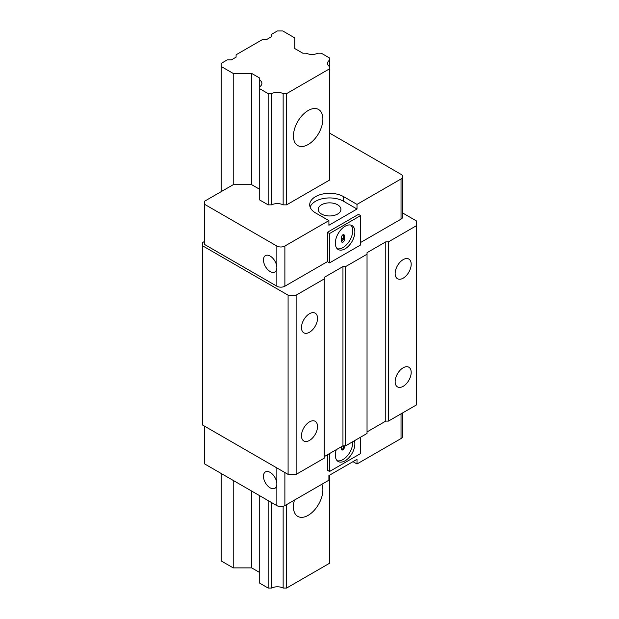<?xml version="1.0" encoding="UTF-8"?>
<svg xmlns="http://www.w3.org/2000/svg" width="619" height="619" viewBox="0 0 619 619"><rect width="100%" height="100%" fill="white"/><g stroke="black" fill="none" stroke-linecap="round" stroke-linejoin="round"><path stroke-width="0.93" d="M343.491 445.819L343.491 447.057A1.896 1.091 -60 0 1 342.152 449.371A1.896 1.091 -60 0 1 341.696 449.541M341.618 446.593L341.618 449.061A1.896 1.091 120 0 0 342.005 449.928A1.896 1.091 120 0 0 342.957 449.835A1.896 1.091 120 0 0 344.288 447.522L344.288 445.819M344.288 235.529A1.896 1.091 120 0 0 343.901 234.663A1.896 1.091 120 0 0 342.957 234.756A1.896 1.091 120 0 0 341.618 237.069L341.618 241.395A1.896 1.091 120 0 0 342.005 242.261A1.896 1.091 120 0 0 342.957 242.168A1.896 1.091 120 0 0 344.288 239.855L344.288 235.529L343.491 235.065A1.896 1.091 -60 0 0 343.406 234.586M342.787 238.431A1.896 1.091 -60 0 1 341.618 241.395M343.491 235.065L343.491 239.391A1.896 1.091 120 0 0 343.096 238.524A1.896 1.091 120 0 0 342.152 238.617A1.896 1.091 120 0 0 341.618 239.058M296.122 295.17L296.122 474.402L324.217 458.184L324.217 278.945L296.122 295.17L288.09 295.17L202.452 245.728L202.452 242.633L204.587 241.395M309.5 440.411A11.351 6.554 120 0 0 316.92 430.406A11.351 6.554 120 0 0 315.179 421.307A11.351 6.554 120 0 0 309.5 421.872A11.351 6.554 120 0 0 302.08 431.876A11.351 6.554 120 0 0 303.821 440.976A11.351 6.554 120 0 0 309.5 440.411M309.5 332.248A11.351 6.554 120 0 0 316.92 322.244A11.351 6.554 120 0 0 315.179 313.144A11.351 6.554 120 0 0 309.5 313.709A11.351 6.554 120 0 0 302.08 323.714A11.351 6.554 120 0 0 303.821 332.813A11.351 6.554 120 0 0 309.5 332.248M402.69 212.998L416.548 220.998L416.548 225.641L388.446 241.859L385.776 241.859L367.036 252.676L367.036 254.223L345.626 266.58L342.957 266.58L324.217 277.397L324.217 278.945M360.614 242.478L401.027 219.149A5.679 3.281 0 0 0 402.69 216.828L402.69 176.655A5.679 3.281 180 0 1 401.027 178.976L357.001 204.394L357.001 209.029L328.906 225.254L328.906 220.612L284.879 246.029A5.679 3.281 180 0 1 276.848 246.029L204.587 204.316L204.587 244.49L276.848 286.202A5.679 3.281 0 0 0 284.879 286.202L327.428 261.636L329.571 262.874L360.614 244.954L360.614 215.59L358.478 214.36L327.428 232.28L327.428 261.636M367.036 431.915L385.776 421.098L388.446 421.098L416.548 404.872L416.548 225.641M388.446 421.098L388.446 241.859M403.17 386.333A11.351 6.554 120 0 0 410.583 376.329A11.351 6.554 120 0 0 408.85 367.229A11.351 6.554 120 0 0 403.17 367.787A11.351 6.554 120 0 0 395.75 377.799A11.351 6.554 120 0 0 397.491 386.89A11.351 6.554 120 0 0 403.17 386.333M403.17 278.171A11.351 6.554 120 0 0 410.583 268.166A11.351 6.554 120 0 0 408.85 259.067A11.351 6.554 120 0 0 403.17 259.632A11.351 6.554 120 0 0 395.75 269.636A11.351 6.554 120 0 0 397.491 278.736A11.351 6.554 120 0 0 403.17 278.171M367.036 254.223L367.036 433.455L345.626 445.819L345.626 266.58M324.217 456.636L342.957 445.819L345.626 445.819M202.452 245.728L202.452 424.959L288.09 474.402L296.122 474.402M259.725 88.734L259.725 199.991L268.151 204.858L271.625 204.858A8.705 5.029 180 0 1 283.146 204.858L286.62 204.858L329.703 179.982L329.703 68.724L286.62 93.608L283.146 93.608A8.705 5.029 0 0 0 271.625 93.608L268.151 93.608L259.725 88.734L259.725 86.73A8.705 5.029 0 0 0 261.899 83.41A8.705 5.029 0 0 0 259.725 80.083L259.725 78.079L251.693 73.444L233.224 73.444L221.184 66.488L221.184 63.401L227.305 59.865L231.405 59.865L236.094 57.157L236.094 54.789L262.471 39.562L266.58 39.562L271.269 36.854L271.269 34.478L277.382 30.95L282.736 30.95L294.783 37.906L294.783 48.561L302.807 53.203L306.281 53.203A8.705 5.029 0 0 0 317.802 53.203L321.276 53.203L329.703 58.07L329.703 60.074A8.705 5.029 0 0 0 327.528 63.401A8.705 5.029 0 0 0 329.703 66.72L329.703 68.724M204.587 204.316L204.587 201.221L233.224 184.694L251.693 184.694L259.725 189.329M284.879 472.552L284.879 505.615A5.679 3.281 0 0 1 276.848 505.615L204.587 463.894L204.587 426.197M270.163 487.849A9.463 5.463 -120 0 0 274.89 488.314A9.463 5.463 -120 0 0 276.848 483.981L276.848 483.981A9.463 5.463 -120 0 0 270.163 472.398A9.463 5.463 -120 0 0 265.427 471.926A9.463 5.463 -120 0 0 263.98 479.508A9.463 5.463 -120 0 0 270.163 487.849M270.163 271.524A9.463 5.463 -120 0 0 274.89 271.996A9.463 5.463 -120 0 0 276.848 267.663L276.848 267.663A9.463 5.463 -120 0 0 270.163 256.073A9.463 5.463 -120 0 0 265.427 255.608A9.463 5.463 -120 0 0 263.98 263.191A9.463 5.463 -120 0 0 270.163 271.524M352.992 461.658L357.001 463.971L401.027 438.561A5.679 3.281 0 0 0 402.69 436.24L402.69 412.873M327.428 454.779L327.428 470.231L329.571 471.469L329.571 453.541M284.879 505.615L328.906 480.197L328.906 475.562L357.001 459.337L357.001 463.971M329.703 133.162L401.027 174.341A5.679 3.281 180 0 1 402.69 176.655M357.001 204.394L343.622 196.664A19.87 11.475 0 0 0 321.965 194.18A19.87 11.475 0 0 0 309.701 204.781A19.87 11.475 0 0 0 315.52 212.89L328.906 220.612M310.111 207.094A19.87 11.475 180 0 1 323.869 198.42A19.87 11.475 180 0 1 343.622 201.299L357.001 209.029M321.54 214.05A11.351 6.554 0 0 0 333.92 215.466A11.351 6.554 0 0 0 340.93 209.415A11.351 6.554 0 0 0 337.603 204.781A11.351 6.554 0 0 0 325.23 203.357A11.351 6.554 0 0 0 318.22 209.415A11.351 6.554 0 0 0 321.54 214.05M327.428 232.28L329.571 233.518L360.614 215.59M329.571 233.518L329.571 262.874M345.093 226.252A13.811 7.977 120 0 0 336.071 238.431A13.811 7.977 120 0 0 338.191 249.496A13.811 7.977 120 0 0 345.093 248.815A13.811 7.977 120 0 0 354.122 236.644A13.811 7.977 120 0 0 352.002 225.571A13.811 7.977 120 0 0 345.093 226.252M350.849 225.099A13.811 7.977 -60 0 1 351.662 236.388A13.811 7.977 -60 0 1 342.957 247.577A13.811 7.977 -60 0 1 337.2 248.737M360.614 437.169L360.614 453.549L329.571 471.469M336.318 449.649A13.811 7.977 120 0 0 338.191 461.495A13.811 7.977 120 0 0 345.093 460.807A13.811 7.977 120 0 0 354.408 440.751M352.691 441.742A13.811 7.977 -60 0 1 342.957 459.569A13.811 7.977 -60 0 1 337.2 460.729M288.09 474.402L288.09 295.17M342.957 445.819L342.957 266.58M385.776 421.098L385.776 241.859M259.725 495.726L259.725 583.183L268.151 588.05L271.625 588.05A8.705 5.029 180 0 1 283.146 588.05L286.62 588.05L329.703 563.174L329.703 475.098M221.184 473.481L221.184 560.93L233.224 567.886L251.693 567.886L259.725 572.521M329.703 60.074L329.703 66.72M286.62 588.05L286.62 504.609M286.62 204.858L286.62 93.608M294.451 500.09A20.814 12.016 120 0 0 297.754 516.385A20.814 12.016 120 0 0 308.161 515.348A20.814 12.016 120 0 0 321.872 484.259M308.161 144.521A20.814 12.016 120 0 0 321.764 126.175A20.814 12.016 120 0 0 318.568 109.493A20.814 12.016 120 0 0 308.161 110.522A20.814 12.016 120 0 0 294.567 128.868A20.814 12.016 120 0 0 297.754 145.55A20.814 12.016 120 0 0 308.161 144.521M283.146 93.608L283.146 204.858M283.146 506.303L283.146 588.05M271.625 588.05L271.625 502.597M271.625 204.858L271.625 93.608M268.151 588.05L268.151 500.593M268.151 204.858L268.151 93.608M259.725 86.73L259.725 80.083M251.693 567.886L251.693 491.091M251.693 184.694L251.693 73.444M233.224 567.886L233.224 480.429M233.224 184.694L233.224 73.444M221.184 66.488L221.184 191.642M343.491 447.057L344.288 447.522M343.491 239.391L344.288 239.855M276.848 505.615L276.848 467.918M276.848 286.202L276.848 246.029M401.027 438.561L401.027 413.832M401.027 219.149L401.027 178.976M284.879 246.029L284.879 286.202M343.622 196.664L343.622 201.299"/></g></svg>
